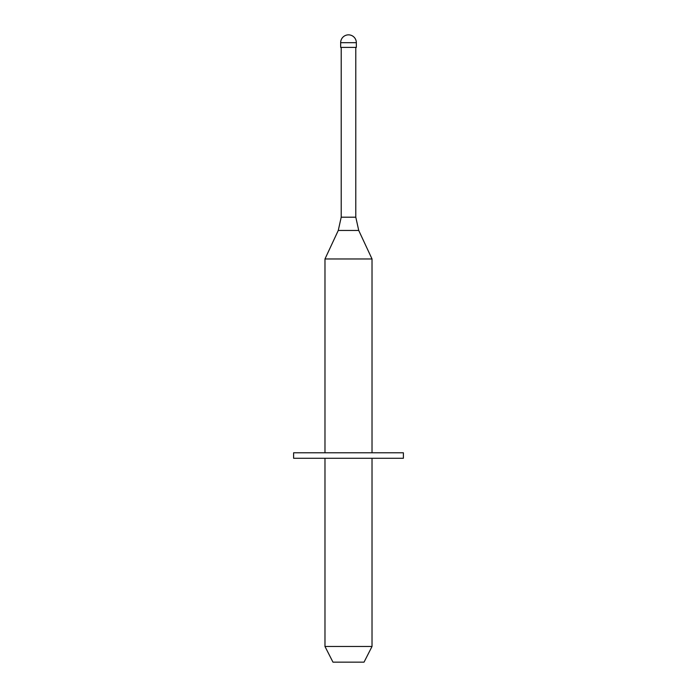 <?xml version="1.0" encoding="UTF-8"?>
<svg xmlns="http://www.w3.org/2000/svg" width="697" height="697" viewBox="0 0 697 697"><rect width="100%" height="100%" fill="white"/><g stroke="black" fill="none" stroke-linecap="round" stroke-linejoin="round"><path stroke-width="1.05" d="M356.341 42.691L356.341 47.396L340.659 47.396L340.659 42.691L356.341 42.691A7.841 7.841 0 0 0 348.5 34.85A7.841 7.841 0 0 0 340.659 42.691M355.792 47.396L355.792 217.194L358.728 230.454L372.024 258.962L324.976 258.962L324.976 452.789M403.389 452.789L293.611 452.789L293.611 458.277L403.389 458.277L403.389 452.789M372.024 458.277L372.024 646.467L324.976 646.467L324.976 458.277M372.024 646.467L364.034 662.15L332.966 662.15L324.976 646.467M355.792 217.194L341.208 217.194L338.272 230.454L358.728 230.454M372.024 258.962L372.024 452.789M341.208 47.396L341.208 217.194M338.272 230.454L324.976 258.962"/></g></svg>
